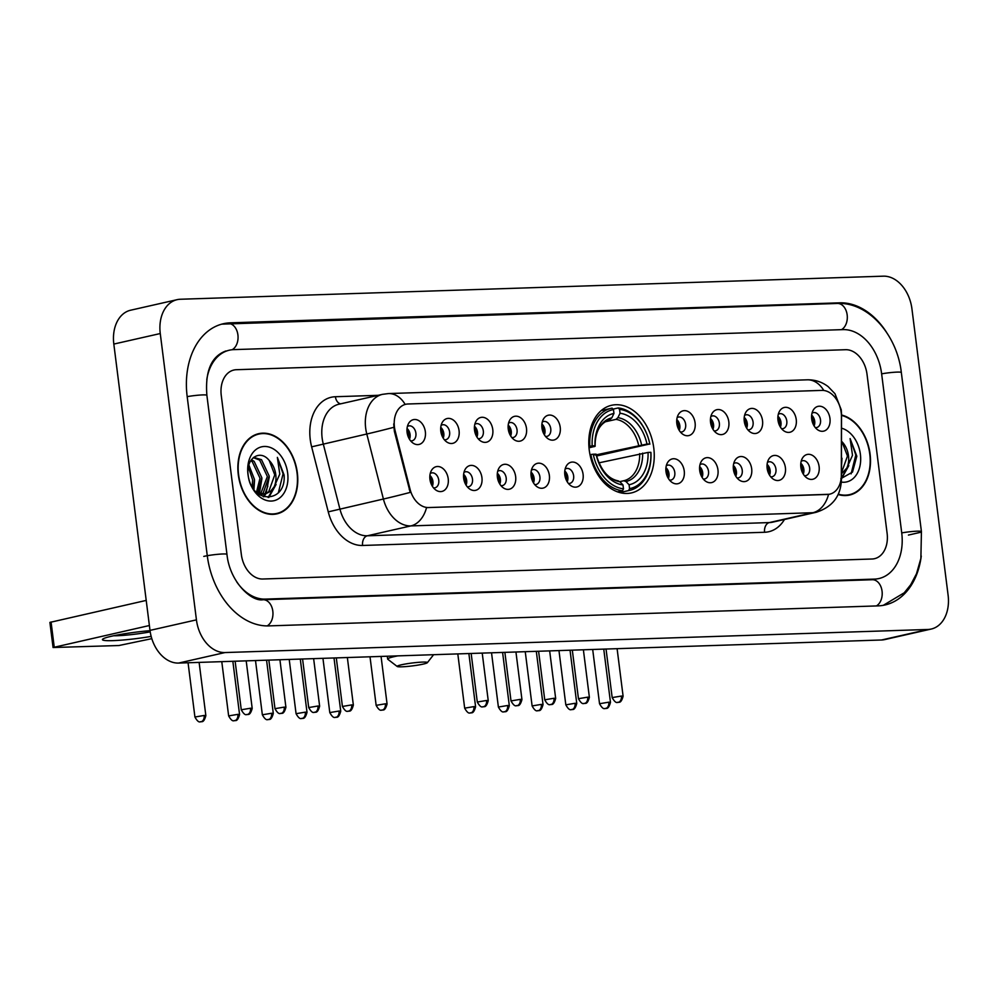 <?xml version="1.0" encoding="UTF-8"?>
<svg xmlns="http://www.w3.org/2000/svg" width="998" height="998" viewBox="0 0 998 998"><rect width="100%" height="100%" fill="white"/><g stroke="black" fill="none" stroke-linecap="round" stroke-linejoin="round"><path stroke-width="1.5" d="M589.257 450.16A44.922 31.986 77.2 0 0 631.447 492.912A44.922 31.986 77.2 0 0 653.777 448.04A44.922 31.986 77.2 0 0 611.587 405.275A44.922 31.986 77.2 0 0 589.257 450.16M481.934 477.643A12.712 9.057 -102.8 0 1 469.659 488.995A12.712 9.057 -102.8 0 1 463.671 478.242A12.712 9.057 -102.8 0 1 465.193 469.322A12.712 9.057 -102.8 0 1 474.811 466.216A12.712 9.057 -102.8 0 1 481.934 477.643M467.226 486.75A7.635 5.427 77.2 0 0 468.686 486.7A7.635 5.427 77.2 0 0 472.478 479.077A7.635 5.427 77.2 0 0 465.305 471.817A7.635 5.427 77.2 0 0 463.97 472.391M515.642 476.533A12.712 9.057 -102.8 0 1 503.379 487.897A12.712 9.057 -102.8 0 1 497.391 477.131A12.712 9.057 -102.8 0 1 498.913 468.212A12.712 9.057 -102.8 0 1 508.518 465.105A12.712 9.057 -102.8 0 1 515.642 476.533M500.946 485.639A7.635 5.427 77.2 0 0 502.406 485.589A7.635 5.427 77.2 0 0 506.186 477.967A7.635 5.427 77.2 0 0 499.025 470.707A7.635 5.427 77.2 0 0 497.69 471.293M549.362 475.422A12.712 9.057 -102.8 0 1 537.099 486.787A12.712 9.057 -102.8 0 1 531.111 476.021A12.712 9.057 -102.8 0 1 532.633 467.101A12.712 9.057 -102.8 0 1 542.238 463.995A12.712 9.057 -102.8 0 1 549.362 475.422M534.666 484.529A7.635 5.427 77.2 0 0 536.113 484.479A7.635 5.427 77.2 0 0 539.906 476.857A7.635 5.427 77.2 0 0 532.745 469.596A7.635 5.427 77.2 0 0 531.41 470.183M583.082 474.312A12.712 9.057 -102.8 0 1 570.819 485.677A12.712 9.057 -102.8 0 1 564.831 474.923A12.712 9.057 -102.8 0 1 566.353 465.991A12.712 9.057 -102.8 0 1 575.958 462.885A12.712 9.057 -102.8 0 1 583.082 474.312M568.386 483.431A7.635 5.427 77.2 0 0 569.833 483.369A7.635 5.427 77.2 0 0 573.625 475.759A7.635 5.427 77.2 0 0 566.465 468.499A7.635 5.427 77.2 0 0 565.13 469.072M684.241 470.994A12.712 9.057 -102.8 0 1 671.966 482.358A12.712 9.057 -102.8 0 1 665.978 471.592A12.712 9.057 -102.8 0 1 667.512 462.673A12.712 9.057 -102.8 0 1 677.118 459.567A12.712 9.057 -102.8 0 1 684.241 470.994M669.533 480.1A7.635 5.427 77.2 0 0 670.993 480.05A7.635 5.427 77.2 0 0 674.785 472.428A7.635 5.427 77.2 0 0 667.625 465.168A7.635 5.427 77.2 0 0 666.277 465.754M717.961 469.883A12.712 9.057 -102.8 0 1 705.686 481.248A12.712 9.057 -102.8 0 1 699.698 470.495A12.712 9.057 -102.8 0 1 701.22 461.563A12.712 9.057 -102.8 0 1 710.838 458.456A12.712 9.057 -102.8 0 1 717.961 469.883M703.253 479.003A7.635 5.427 77.2 0 0 704.713 478.94A7.635 5.427 77.2 0 0 708.505 471.33A7.635 5.427 77.2 0 0 701.332 464.07A7.635 5.427 77.2 0 0 699.997 464.644M751.681 468.786A12.712 9.057 -102.8 0 1 739.406 480.138A12.712 9.057 -102.8 0 1 733.418 469.384A12.712 9.057 -102.8 0 1 734.94 460.452A12.712 9.057 -102.8 0 1 744.558 457.358A12.712 9.057 -102.8 0 1 751.681 468.786M736.973 477.892A7.635 5.427 77.2 0 0 738.433 477.842A7.635 5.427 77.2 0 0 742.225 470.22A7.635 5.427 77.2 0 0 735.052 462.96A7.635 5.427 77.2 0 0 733.717 463.534M785.401 467.675A12.712 9.057 -102.8 0 1 773.126 479.028A12.712 9.057 -102.8 0 1 767.138 468.274A12.712 9.057 -102.8 0 1 768.66 459.354A12.712 9.057 -102.8 0 1 778.278 456.248A12.712 9.057 -102.8 0 1 785.401 467.675M770.693 476.782A7.635 5.427 77.2 0 0 772.153 476.732A7.635 5.427 77.2 0 0 775.933 469.11A7.635 5.427 77.2 0 0 768.772 461.849A7.635 5.427 77.2 0 0 767.437 462.423M819.109 466.565A12.712 9.057 -102.8 0 1 806.846 477.93A12.712 9.057 -102.8 0 1 800.858 467.164A12.712 9.057 -102.8 0 1 802.38 458.244A12.712 9.057 -102.8 0 1 811.985 455.138A12.712 9.057 -102.8 0 1 819.109 466.565M804.413 475.672A7.635 5.427 77.2 0 0 805.86 475.622A7.635 5.427 77.2 0 0 809.652 468A7.635 5.427 77.2 0 0 802.492 460.739A7.635 5.427 77.2 0 0 801.157 461.326M448.214 478.753A12.712 9.057 -102.8 0 1 435.939 490.105A12.712 9.057 -102.8 0 1 429.951 479.352A12.712 9.057 -102.8 0 1 431.473 470.42A12.712 9.057 -102.8 0 1 441.091 467.326A12.712 9.057 -102.8 0 1 448.214 478.753M433.506 487.86A7.635 5.427 77.2 0 0 434.966 487.797A7.635 5.427 77.2 0 0 438.758 480.188A7.635 5.427 77.2 0 0 431.585 472.927A7.635 5.427 77.2 0 0 430.25 473.501M459.068 430.637A12.712 9.057 -102.8 0 1 446.792 442.002A12.712 9.057 -102.8 0 1 440.804 431.236A12.712 9.057 -102.8 0 1 442.326 422.316A12.712 9.057 -102.8 0 1 451.944 419.21A12.712 9.057 -102.8 0 1 459.068 430.637M444.36 439.756A7.635 5.427 77.2 0 0 445.819 439.694A7.635 5.427 77.2 0 0 449.611 432.072A7.635 5.427 77.2 0 0 442.438 424.811A7.635 5.427 77.2 0 0 441.104 425.398M492.775 429.539A12.712 9.057 -102.8 0 1 480.512 440.891A12.712 9.057 -102.8 0 1 474.524 430.138A12.712 9.057 -102.8 0 1 476.046 421.206A12.712 9.057 -102.8 0 1 485.652 418.112A12.712 9.057 -102.8 0 1 492.775 429.539M478.079 438.646A7.635 5.427 77.2 0 0 479.539 438.596A7.635 5.427 77.2 0 0 483.319 430.974A7.635 5.427 77.2 0 0 476.158 423.713A7.635 5.427 77.2 0 0 474.823 424.287M526.495 428.429A12.712 9.057 -102.8 0 1 514.232 439.781A12.712 9.057 -102.8 0 1 508.244 429.028A12.712 9.057 -102.8 0 1 509.766 420.108A12.712 9.057 -102.8 0 1 519.372 417.002A12.712 9.057 -102.8 0 1 526.495 428.429M511.799 437.536A7.635 5.427 77.2 0 0 513.246 437.486A7.635 5.427 77.2 0 0 517.039 429.864A7.635 5.427 77.2 0 0 509.878 422.603A7.635 5.427 77.2 0 0 508.543 423.177M560.215 427.319A12.712 9.057 -102.8 0 1 547.952 438.683A12.712 9.057 -102.8 0 1 541.964 427.917A12.712 9.057 -102.8 0 1 543.486 418.998A12.712 9.057 -102.8 0 1 553.092 415.892A12.712 9.057 -102.8 0 1 560.215 427.319M545.519 436.425A7.635 5.427 77.2 0 0 546.966 436.376A7.635 5.427 77.2 0 0 550.759 428.753A7.635 5.427 77.2 0 0 543.598 421.493A7.635 5.427 77.2 0 0 542.263 422.079M695.095 422.89A12.712 9.057 -102.8 0 1 682.819 434.255A12.712 9.057 -102.8 0 1 676.831 423.489A12.712 9.057 -102.8 0 1 678.366 414.569A12.712 9.057 -102.8 0 1 687.971 411.463A12.712 9.057 -102.8 0 1 695.095 422.89M680.386 431.997A7.635 5.427 77.2 0 0 681.846 431.947A7.635 5.427 77.2 0 0 685.638 424.325A7.635 5.427 77.2 0 0 678.465 417.064A7.635 5.427 77.2 0 0 677.131 417.651M728.814 421.78A12.712 9.057 -102.8 0 1 716.539 433.144A12.712 9.057 -102.8 0 1 710.551 422.379A12.712 9.057 -102.8 0 1 712.073 413.459A12.712 9.057 -102.8 0 1 721.691 410.353A12.712 9.057 -102.8 0 1 728.814 421.78M714.106 430.887A7.635 5.427 77.2 0 0 715.566 430.837A7.635 5.427 77.2 0 0 719.358 423.214A7.635 5.427 77.2 0 0 712.185 415.954A7.635 5.427 77.2 0 0 710.85 416.54M762.534 420.669A12.712 9.057 -102.8 0 1 750.259 432.034A12.712 9.057 -102.8 0 1 744.271 421.281A12.712 9.057 -102.8 0 1 745.793 412.349A12.712 9.057 -102.8 0 1 755.411 409.242A12.712 9.057 -102.8 0 1 762.534 420.669M747.826 429.789A7.635 5.427 77.2 0 0 749.286 429.726A7.635 5.427 77.2 0 0 753.078 422.117A7.635 5.427 77.2 0 0 745.905 414.856A7.635 5.427 77.2 0 0 744.57 415.43M796.242 419.572A12.712 9.057 -102.8 0 1 783.979 430.924A12.712 9.057 -102.8 0 1 777.991 420.17A12.712 9.057 -102.8 0 1 779.513 411.238A12.712 9.057 -102.8 0 1 789.119 408.145A12.712 9.057 -102.8 0 1 796.242 419.572M781.546 428.678A7.635 5.427 77.2 0 0 782.993 428.629A7.635 5.427 77.2 0 0 786.786 421.006A7.635 5.427 77.2 0 0 779.625 413.746A7.635 5.427 77.2 0 0 778.29 414.32M829.962 418.461A12.712 9.057 -102.8 0 1 817.699 429.814A12.712 9.057 -102.8 0 1 811.711 419.06A12.712 9.057 -102.8 0 1 813.233 410.141A12.712 9.057 -102.8 0 1 822.839 407.034A12.712 9.057 -102.8 0 1 829.962 418.461M815.266 427.568A7.635 5.427 77.2 0 0 816.713 427.518A7.635 5.427 77.2 0 0 820.506 419.896A7.635 5.427 77.2 0 0 813.345 412.636A7.635 5.427 77.2 0 0 812.01 413.209M425.348 431.747A12.712 9.057 -102.8 0 1 413.072 443.112A12.712 9.057 -102.8 0 1 407.084 432.346A12.712 9.057 -102.8 0 1 408.606 423.426A12.712 9.057 -102.8 0 1 418.224 420.32A12.712 9.057 -102.8 0 1 425.348 431.747M410.64 440.854A7.635 5.427 77.2 0 0 412.099 440.804A7.635 5.427 77.2 0 0 415.892 433.182A7.635 5.427 77.2 0 0 408.718 425.921A7.635 5.427 77.2 0 0 407.384 426.508M463.621 474.362A7.635 5.427 -102.8 0 1 466.665 480.387A7.635 5.427 -102.8 0 1 466.066 485.128M497.341 473.252A7.635 5.427 -102.8 0 1 500.385 479.29A7.635 5.427 -102.8 0 1 499.786 484.018M531.061 472.141A7.635 5.427 -102.8 0 1 534.105 478.179A7.635 5.427 -102.8 0 1 533.506 482.907M564.781 471.031A7.635 5.427 -102.8 0 1 567.825 477.069A7.635 5.427 -102.8 0 1 567.226 481.809M665.94 467.713A7.635 5.427 -102.8 0 1 668.984 473.751A7.635 5.427 -102.8 0 1 668.373 478.479M699.66 466.602A7.635 5.427 -102.8 0 1 702.692 472.64A7.635 5.427 -102.8 0 1 702.093 477.381M733.368 465.505A7.635 5.427 -102.8 0 1 736.412 471.53A7.635 5.427 -102.8 0 1 735.813 476.271M767.088 464.394A7.635 5.427 -102.8 0 1 770.132 470.42A7.635 5.427 -102.8 0 1 769.533 475.16M800.808 463.284A7.635 5.427 -102.8 0 1 803.852 469.322A7.635 5.427 -102.8 0 1 803.253 474.05M429.901 475.46A7.635 5.427 -102.8 0 1 432.945 481.498A7.635 5.427 -102.8 0 1 432.346 486.238M440.754 427.356A7.635 5.427 -102.8 0 1 443.798 433.394A7.635 5.427 -102.8 0 1 443.199 438.134M474.474 426.246A7.635 5.427 -102.8 0 1 477.518 432.284A7.635 5.427 -102.8 0 1 476.919 437.024M508.194 425.148A7.635 5.427 -102.8 0 1 511.238 431.173A7.635 5.427 -102.8 0 1 510.639 435.914M541.914 424.038A7.635 5.427 -102.8 0 1 544.958 430.076A7.635 5.427 -102.8 0 1 544.359 434.804M676.794 419.609A7.635 5.427 -102.8 0 1 679.825 425.647A7.635 5.427 -102.8 0 1 679.226 430.375M710.501 418.499A7.635 5.427 -102.8 0 1 713.545 424.537A7.635 5.427 -102.8 0 1 712.946 429.265M744.221 417.389A7.635 5.427 -102.8 0 1 747.265 423.426A7.635 5.427 -102.8 0 1 746.666 428.167M777.941 416.291A7.635 5.427 -102.8 0 1 780.985 422.316A7.635 5.427 -102.8 0 1 780.386 427.057M811.661 415.18A7.635 5.427 -102.8 0 1 814.705 421.218A7.635 5.427 -102.8 0 1 814.106 425.946M407.034 428.466A7.635 5.427 -102.8 0 1 410.078 434.504A7.635 5.427 -102.8 0 1 409.479 439.232M395.196 431.049A22.892 16.292 -102.8 0 1 394.447 427.132A22.892 16.292 -102.8 0 1 405.824 404.265A22.892 16.292 -102.8 0 1 408.02 403.99L821.903 390.393A22.892 16.292 -102.8 0 1 841.439 416.391L841.326 475.248A22.892 16.292 -102.8 0 1 829.7 494.172A22.892 16.292 -102.8 0 1 827.504 494.459L428.653 507.558A22.892 16.292 -102.8 0 1 410.103 489.407L395.196 431.049L394.347 431.236L393.736 423.888M238.297 474.736A41.118 29.279 77.2 0 0 276.908 513.858A41.118 29.279 77.2 0 0 297.342 472.79A41.118 29.279 77.2 0 0 258.732 433.668A41.118 29.279 77.2 0 0 238.297 474.736M274.55 514.257A41.118 29.279 77.2 0 0 276.259 513.571M838.145 494.521A41.118 29.279 77.2 0 0 849.635 495.045A41.118 29.279 77.2 0 0 870.069 453.99A41.118 29.279 77.2 0 0 841.526 415.006M847.277 495.445A41.118 29.279 77.2 0 0 848.986 494.759M823.787 390.48A29.666 20.634 -91.9 0 0 807.27 379.814L388.521 393.561A29.666 20.634 88.1 0 1 405.151 404.427L405.824 404.265M829.213 494.284L426.533 507.62A29.666 20.634 -91.9 0 1 410.877 525.909A33.907 24.139 -102.8 0 1 383.407 499.025A29.666 0.798 -14.3 0 0 410.215 492.401L394.347 431.236M867.013 374.225A25.437 18.114 77.2 0 0 845.58 349.712L236.339 369.709A25.437 18.114 77.2 0 0 233.894 370.033A25.437 18.114 77.2 0 0 221.257 395.433L241.341 554.501A25.437 18.114 77.2 0 0 262.773 579.015L872.027 559.005A25.437 18.114 77.2 0 0 874.473 558.693A25.437 18.114 77.2 0 0 887.11 533.294L867.013 374.225A25.437 18.114 77.2 0 0 845.58 349.712L236.339 369.709A25.437 18.114 77.2 0 0 233.894 370.033A25.437 18.114 77.2 0 0 221.257 395.433L241.341 554.501A25.437 18.114 77.2 0 0 262.773 579.015L872.027 559.005A25.437 18.114 77.2 0 0 874.473 558.693A25.437 18.114 77.2 0 0 887.11 533.294L867.013 374.225M258.27 434.205A41.118 29.279 77.2 0 0 256.436 434.33M297.03 472.803A40.693 28.967 77.2 0 0 258.819 434.08A40.693 28.967 77.2 0 0 238.609 474.724A40.693 28.967 77.2 0 0 276.808 513.446A40.693 28.967 77.2 0 0 297.03 472.803M248.851 464.981L254.478 479.452L253.355 488.708M248.352 467.101L252.631 479.876L252.145 486.837M251.396 459.704L254.128 461.35L261.85 477.78L257.422 493.049M250.723 460.714L252.294 461.762L260.004 478.204L256.461 492.326M253.654 457.346L261.501 459.679L269.223 476.108L263.185 493L261.563 494.185M260.715 494.659L259.917 495.02M253.292 457.645L259.667 460.09L267.377 476.533L260.565 494.035M269.223 460.49C259.829 448.464 245.421 458.893 248.178 475.21C251.147 504.277 286.426 503.741 284.093 475.011L277.369 457.383L279.777 474.112L274.088 486.887A19.162 13.635 77.2 0 0 275.772 474.624A19.162 13.635 77.2 0 0 269.223 460.49L274.749 474.861L268.712 491.752L264.47 494.122M274.088 486.887L270.558 491.328L265.393 493.96L257.047 492.875M265.393 493.96L259.156 494.521M247.978 474.412A27.632 19.673 77.2 0 0 271.269 501.058A27.632 19.673 77.2 0 0 287.661 473.114A27.632 19.673 77.2 0 0 264.37 446.468A27.632 19.673 77.2 0 0 247.978 474.412M277.369 457.383L283.083 473.776L278.38 492.663M274.837 486.076L268.113 497.478M267.838 486.088L264.957 493.96M264.894 494.072L263.185 496.605M260.478 487.76L258.644 493.536M276.097 484.442L268.811 497.466M269.273 477.044L266.017 493.523M265.83 493.848L263.771 496.804M261.9 478.716L259.368 493.761M254.527 480.387L253.954 489.531M151.16 636.4A33.907 3.231 -7.2 0 1 112.874 640.641A33.907 3.231 -7.2 0 1 102.844 639.032A33.907 3.231 -7.2 0 1 150.037 630.674M113.622 635.763A27.121 2.582 172.8 0 0 117.028 635.726A27.121 2.582 172.8 0 0 150.211 631.871M149.376 625.521L53.069 647.515L118.887 645.531L151.796 638.658M53.069 647.515L49.9 622.403L146.207 600.409M838.308 494.147A40.693 28.967 77.2 0 0 849.535 494.634A40.693 28.967 77.2 0 0 869.757 453.99A40.693 28.967 77.2 0 0 841.526 415.418M841.451 453.641L841.439 464.369M840.84 478.678L852.504 472.091L856.82 456.198L850.096 438.571L852.504 455.313L846.815 468.074A19.162 13.635 77.2 0 0 848.5 455.824A19.162 13.635 77.2 0 0 841.95 441.677L847.477 456.049L841.414 472.965M846.815 468.074L841.414 473.85M841.339 482.096A27.632 19.673 77.2 0 0 860.388 454.302A27.632 19.673 77.2 0 0 841.501 428.179M850.096 438.571L855.81 454.976L851.107 473.863M847.564 467.264L841.414 478.167M848.824 465.629L841.539 478.653M842 458.232L841.426 467.376M401.82 666.814A15.257 1.46 172.8 0 0 417.638 665.155A15.257 1.46 172.8 0 0 427.356 662.684A15.257 1.46 172.8 0 0 422.715 662.086A15.257 1.46 172.8 0 0 405.562 663.982A15.257 1.46 172.8 0 0 397.216 666.489A15.257 1.46 172.8 0 0 401.82 666.814M629.563 488.621L628.615 490.579A42.041 29.94 77.2 0 0 629.651 490.367A42.041 29.94 77.2 0 0 650.921 452.556L650.858 452.331A40.357 28.73 77.2 0 1 629.563 488.621L629.077 484.754A36.452 25.948 77.2 0 0 648.039 452.431L598.875 462.86M619.795 481.647L623.75 480.749L625.958 481.523L629.077 484.754M649.86 444.185A42.041 29.94 77.2 0 0 618.186 407.945L619.558 409.367A40.357 28.73 77.2 0 1 649.798 443.96L596.53 456.024M613.034 409.118L618.186 407.945M628.615 490.579L619.77 492.575M617.6 491.889L622.527 490.779L623.476 488.833A40.357 28.73 77.2 0 1 593.236 454.227L590.853 454.527A42.041 29.94 77.2 0 0 622.527 490.779M590.853 454.527L590.005 454.726M649.798 443.96L646.978 444.06A36.452 25.948 77.2 0 0 620.045 413.247L619.558 409.367M648.039 452.431L650.858 452.331M593.236 454.227L596.056 454.14A36.452 25.948 77.2 0 0 622.989 484.953L623.476 488.833M620.045 413.247L617.899 417.663L616.003 419.372L604.701 421.929M596.243 454.839L646.978 444.06M595.045 455.076L596.056 454.14M622.989 484.953L619.87 481.722L617.662 480.949M588.895 446.368L592.176 445.856A40.357 28.73 77.2 0 1 613.471 409.567L612.098 408.145A42.041 29.94 77.2 0 0 611.063 408.357A42.041 29.94 77.2 0 0 589.793 446.156M613.471 409.567L613.957 413.446A36.452 25.948 77.2 0 0 594.995 445.769L592.176 445.856M594.995 445.769L595.145 446.268C594.895 432.134 599.81 423.227 609.903 419.572A31.362 22.33 77.2 0 0 609.903 419.572L611.811 417.863L613.957 413.446M611.811 417.863A32.61 23.216 77.2 0 0 595.145 446.268L589.007 447.84M595.145 446.268L593.997 446.705M397.216 666.489L387.798 659.254A23.74 2.258 -7.2 0 1 387.661 659.054A23.74 2.258 -7.2 0 1 397.853 655.873M409.192 438.733A12.712 9.057 77.2 0 0 409.093 435.427A12.712 9.057 77.2 0 0 406.984 429.04M442.9 437.635A12.712 9.057 77.2 0 0 442.813 434.33A12.712 9.057 77.2 0 0 440.704 427.93M476.62 436.525A12.712 9.057 77.2 0 0 476.533 433.219A12.712 9.057 77.2 0 0 474.424 426.832M510.34 435.415A12.712 9.057 77.2 0 0 510.24 432.109A12.712 9.057 77.2 0 0 508.144 425.722M544.06 434.305A12.712 9.057 77.2 0 0 543.96 430.999A12.712 9.057 77.2 0 0 541.864 424.612M678.939 429.876A12.712 9.057 77.2 0 0 678.84 426.57A12.712 9.057 77.2 0 0 676.731 420.183M712.647 428.778A12.712 9.057 77.2 0 0 712.56 425.472A12.712 9.057 77.2 0 0 710.451 419.073M746.367 427.668A12.712 9.057 77.2 0 0 746.279 424.362A12.712 9.057 77.2 0 0 744.171 417.975M780.087 426.558A12.712 9.057 77.2 0 0 779.999 423.252A12.712 9.057 77.2 0 0 777.891 416.865M813.807 425.447A12.712 9.057 77.2 0 0 813.707 422.142A12.712 9.057 77.2 0 0 811.611 415.754M432.059 485.739A12.712 9.057 77.2 0 0 431.959 482.433A12.712 9.057 77.2 0 0 429.851 476.046M465.767 484.629A12.712 9.057 77.2 0 0 465.679 481.323A12.712 9.057 77.2 0 0 463.571 474.936M499.487 483.519A12.712 9.057 77.2 0 0 499.399 480.213A12.712 9.057 77.2 0 0 497.291 473.825M533.206 482.421A12.712 9.057 77.2 0 0 533.107 479.115A12.712 9.057 77.2 0 0 531.011 472.715M566.926 481.31A12.712 9.057 77.2 0 0 566.827 478.005A12.712 9.057 77.2 0 0 564.731 471.617M668.086 477.992A12.712 9.057 77.2 0 0 667.986 474.686A12.712 9.057 77.2 0 0 665.891 468.287M701.806 476.882A12.712 9.057 77.2 0 0 701.706 473.576A12.712 9.057 77.2 0 0 699.598 467.176M735.514 475.772A12.712 9.057 77.2 0 0 735.426 472.466A12.712 9.057 77.2 0 0 733.318 466.078M769.233 474.661A12.712 9.057 77.2 0 0 769.146 471.355A12.712 9.057 77.2 0 0 767.038 464.968M802.953 473.551A12.712 9.057 77.2 0 0 802.866 470.245A12.712 9.057 77.2 0 0 800.758 463.858M236.638 581.734A45.771 32.597 77.2 0 0 265.318 599.099L874.56 579.102A45.771 32.597 77.2 0 0 878.976 578.528A45.771 32.597 77.2 0 0 901.718 532.807L881.621 373.739A45.771 32.597 77.2 0 0 843.048 329.614L233.806 349.624A45.771 32.597 77.2 0 0 229.39 350.186A45.771 32.597 77.2 0 0 206.786 379.614M911.935 308.856A33.907 24.139 77.2 0 0 883.355 276.172L180.376 299.25A33.907 24.139 77.2 0 0 177.108 299.674A33.907 24.139 77.2 0 0 160.266 333.544L196.431 619.858A33.907 24.139 77.2 0 0 225.012 652.555L927.99 629.464A33.907 24.139 77.2 0 0 931.246 629.039A33.907 24.139 77.2 0 0 948.1 595.17L911.935 308.856M177.108 299.674L130.676 310.203A33.907 24.139 77.2 0 0 113.822 344.073L149.999 630.387A33.907 24.139 77.2 0 0 178.567 663.071L881.546 639.992A33.907 24.139 77.2 0 0 884.814 639.568L931.246 629.039M886.511 332.272A72.904 51.908 77.2 0 0 839.667 302.831L230.413 322.828A72.904 51.908 77.2 0 0 223.402 323.726A72.904 51.908 77.2 0 0 187.175 396.555L207.26 555.612A72.904 51.908 77.2 0 0 268.699 625.896L877.953 605.886A72.904 51.908 77.2 0 0 884.964 604.988A72.904 51.908 77.2 0 0 921.266 556.011M410.103 489.407L409.267 489.594M328.255 511.862L383.407 499.025L366.79 434.005A33.907 24.139 -102.8 0 1 365.68 428.204A33.907 24.139 -102.8 0 1 382.533 394.335L338.996 404.202A33.907 24.139 77.2 0 0 322.142 438.072A33.907 24.139 77.2 0 0 323.252 443.873L339.869 508.893A33.907 24.139 77.2 0 0 367.339 535.789L769.346 522.578A33.907 24.139 77.2 0 0 772.602 522.166L816.139 512.298A33.907 24.139 -102.8 0 1 812.883 512.71L410.877 525.909L367.339 535.789A8.483 5.901 -91.9 0 0 362.598 545.469A42.39 30.177 -102.8 0 1 328.255 511.862L311.638 446.842A42.39 30.177 -102.8 0 1 335.403 396.73L378.167 395.32M393.761 427.331A29.666 0.798 -14.3 0 1 366.79 434.005L311.638 446.842M828.54 494.422A29.666 20.634 88.1 0 1 812.883 512.71L769.346 522.578A8.483 5.901 -91.9 0 0 764.593 532.271L362.598 545.469M841.077 478.965A29.666 6.362 0.1 0 1 841.401 479.913C840.728 496.305 832.307 507.096 816.139 512.298M841.302 413.546A29.666 6.362 0.1 0 1 841.526 414.332L841.401 479.913M784.465 519.471A42.39 30.177 -102.8 0 1 764.593 532.271M335.403 396.73A8.483 5.901 -91.9 0 0 340.655 403.828M51.06 621.979L54.229 647.091M623.762 480.749L623.75 480.749A31.362 22.33 77.2 0 0 623.762 480.749A31.362 22.33 77.2 0 0 639.681 453.616M641.564 444.746A32.61 23.216 77.2 0 0 617.899 417.663M625.958 481.523A32.61 23.216 77.2 0 0 642.625 453.117M618.423 480.924C608.244 479.003 600.833 470.245 596.205 454.639A32.61 23.216 77.2 0 0 619.87 481.722M638.62 445.245A31.362 22.33 77.2 0 0 616.003 419.372M204.153 715.466L194.922 717.013C199.101 724.573 200.773 720.955 200.561 721.828A5.514 3.83 88.1 0 0 201.072 721.766A5.514 3.83 -91.9 0 0 204.153 715.466L205.85 715.628L199.126 662.398M237.873 714.356L228.642 715.903C232.821 723.463 234.493 719.845 234.281 720.718A5.514 3.83 88.1 0 0 234.792 720.656A5.514 3.83 -91.9 0 0 237.873 714.356L239.57 714.531L232.846 661.287M271.593 713.258L262.349 714.793C266.541 722.352 268.2 718.747 268 719.62A5.514 3.83 88.1 0 0 268.512 719.546A5.514 3.83 -91.9 0 0 271.593 713.258L273.29 713.42L266.566 660.189M305.313 712.148L296.069 713.695C300.248 721.242 301.92 717.637 301.72 718.51A5.514 3.83 88.1 0 0 302.232 718.448A5.514 3.83 -91.9 0 0 305.313 712.148L307.01 712.31L300.286 659.079M339.033 711.038L329.789 712.584C333.968 720.144 335.64 716.527 335.44 717.4A5.514 3.83 88.1 0 0 335.952 717.337A5.514 3.83 -91.9 0 0 339.033 711.038L340.73 711.2L334.006 657.969M473.9 706.609L464.669 708.156C468.848 715.703 470.52 712.098 470.308 712.971A5.514 3.83 88.1 0 0 470.819 712.909A5.514 3.83 -91.9 0 0 473.9 706.609L475.597 706.771L468.873 653.54M507.62 705.499L498.389 707.046C502.568 714.605 504.24 710.988 504.027 711.861A5.514 3.83 88.1 0 0 504.539 711.799A5.514 3.83 -91.9 0 0 507.62 705.499L509.317 705.661L502.593 652.43M541.34 704.388L532.109 705.935C536.288 713.495 537.947 709.877 537.747 710.751A5.514 3.83 88.1 0 0 538.259 710.688A5.514 3.83 -91.9 0 0 541.34 704.388L543.037 704.563L536.313 651.332M575.06 703.291L565.816 704.837C569.995 712.385 571.667 708.78 571.467 709.653A5.514 3.83 88.1 0 0 571.979 709.578A5.514 3.83 -91.9 0 0 575.06 703.291L576.757 703.453L570.033 650.222M608.78 702.18L599.536 703.727C603.715 711.275 605.387 707.669 605.187 708.543A5.514 3.83 88.1 0 0 605.699 708.48A5.514 3.83 -91.9 0 0 608.78 702.18L610.477 702.343L603.753 649.112M250.51 708.231L241.267 709.778C245.446 717.325 247.117 713.72 246.918 714.593A5.514 3.83 88.1 0 0 247.417 714.531A5.514 3.83 -91.9 0 0 250.51 708.231L252.195 708.393L246.194 660.851M284.23 707.12L274.986 708.667C279.166 716.227 280.837 712.609 280.638 713.483A5.514 3.83 88.1 0 0 281.137 713.42A5.514 3.83 -91.9 0 0 284.23 707.12L285.915 707.283L279.914 659.753M317.938 706.01L308.706 707.557C312.885 715.117 314.557 711.499 314.345 712.372A5.514 3.83 88.1 0 0 314.857 712.31A5.514 3.83 -91.9 0 0 317.938 706.01L319.634 706.185L313.634 658.643M351.658 704.912L342.426 706.459C346.605 714.007 348.277 710.401 348.065 711.275A5.514 3.83 88.1 0 0 348.576 711.2A5.514 3.83 -91.9 0 0 351.658 704.912L353.354 705.075L347.354 657.532M385.378 703.802L376.146 705.349C380.325 712.896 381.985 709.291 381.785 710.164A5.514 3.83 88.1 0 0 382.296 710.102A5.514 3.83 -91.9 0 0 385.378 703.802L387.074 703.964L381.061 656.422M486.537 700.484L477.294 702.031C481.473 709.578 483.144 705.973 482.945 706.846A5.514 3.83 88.1 0 0 483.444 706.771A5.514 3.83 -91.9 0 0 486.537 700.484L488.234 700.646L482.221 653.104M520.257 699.373L511.013 700.92C515.193 708.468 516.864 704.862 516.665 705.736A5.514 3.83 88.1 0 0 517.164 705.673A5.514 3.83 -91.9 0 0 520.257 699.373L521.942 699.536L515.941 651.993M553.977 698.263L544.733 699.81C548.912 707.37 550.584 703.752 550.385 704.625A5.514 3.83 88.1 0 0 550.884 704.563A5.514 3.83 -91.9 0 0 553.977 698.263L555.661 698.425L549.661 650.883M587.685 697.153L578.453 698.7C582.632 706.26 584.304 702.642 584.104 703.515A5.514 3.83 88.1 0 0 584.603 703.453A5.514 3.83 -91.9 0 0 587.685 697.153L589.381 697.315L583.381 649.785M621.405 696.055L612.173 697.59C616.352 705.149 618.024 701.532 617.812 702.417A5.514 3.83 88.1 0 0 618.323 702.343A5.514 3.83 -91.9 0 0 621.405 696.055L623.101 696.217L617.101 648.675M221.731 324.15L837.422 303.454A13.56 9.431 88.1 0 1 847.165 314.906A13.56 9.431 88.1 0 1 841.476 329.664M837.422 303.454C868.435 301.845 897.227 335.178 901.331 372.516A13.56 1.297 172.8 0 0 897.165 372.104A13.56 1.297 172.8 0 0 881.633 373.838M901.331 372.516L921.428 531.585A13.56 1.297 172.8 0 0 917.262 531.173A13.56 1.297 172.8 0 0 901.73 532.907M876.369 605.936A13.56 9.431 -91.9 0 0 882.057 591.178A13.56 9.431 -91.9 0 0 872.327 579.726L263.085 599.736C251.097 601.981 229.565 581.285 226.97 554.389L206.885 395.32C205.014 371.094 211.364 356.311 225.91 350.972M267.177 625.908A13.56 9.431 -91.9 0 0 272.816 611.188A13.56 9.431 -91.9 0 0 263.085 599.736M203.779 556.41A13.56 1.297 -7.2 0 1 222.804 553.977A13.56 1.297 -7.2 0 1 226.97 554.389M187.187 396.643A13.56 1.297 -7.2 0 1 202.706 394.909A13.56 1.297 -7.2 0 1 206.885 395.32M228.18 323.464A13.56 9.431 88.1 0 1 237.911 334.916A13.56 9.431 88.1 0 1 232.11 349.737M881.546 639.992L927.99 629.464M178.567 663.071L225.012 652.555M149.999 630.387L196.431 619.858M113.822 344.073L160.266 333.544M836.798 303.479L839.667 302.831M908.43 535.065L921.191 532.171M227.532 323.489L230.413 322.828M871.703 579.751L874.56 579.102M262.499 599.748L265.318 599.099M841.526 414.332L841.252 409.829L834.977 393.723L828.24 386.7C822.127 381.972 815.129 379.677 807.27 379.814M388.521 393.561L382.533 394.335M254.739 435.003L258.819 434.08M272.728 514.369L276.808 513.446M845.456 495.569L849.535 494.634M427.356 662.684L433.606 654.7M619.82 492.6L629.651 490.367M601.233 410.577L611.063 408.357M387.299 656.222L387.661 659.054M194.922 717.013L188.061 662.759M205.85 715.628C203.617 724.061 200.91 720.968 201.496 721.716L200.561 721.828M228.642 715.903L221.781 661.662M239.57 714.531C237.337 722.964 234.63 719.87 235.204 720.618L234.281 720.718M262.349 714.793L255.5 660.551M273.29 713.42C271.044 721.853 268.35 718.76 268.924 719.508L268 719.62M296.069 713.695L289.22 659.441M307.01 712.31C304.764 720.743 302.07 717.649 302.644 718.398L301.72 718.51M329.789 712.584L322.94 658.331M340.73 711.2C338.484 719.633 335.79 716.539 336.363 717.288L335.44 717.4M464.669 708.156L457.808 653.902M475.597 706.771C473.364 715.204 470.657 712.11 471.243 712.859L470.308 712.971M498.389 707.046L491.527 652.792M509.317 705.661C507.084 714.094 504.377 711.013 504.963 711.749L504.027 711.861M532.109 705.935L525.247 651.694M543.037 704.563C540.804 712.996 538.097 709.902 538.671 710.651L537.747 710.751M565.816 704.837L558.967 650.584M576.757 703.453C574.511 711.886 571.817 708.792 572.39 709.541L571.467 709.653M599.536 703.727L592.687 649.473M610.477 702.343C608.231 710.776 605.537 707.682 606.11 708.43L605.187 708.543M241.267 709.778L235.129 661.212M252.195 708.393C249.962 716.826 247.255 713.732 247.841 714.481L246.918 714.593M274.986 708.667L268.849 660.115M285.915 707.283C283.682 715.716 280.974 712.622 281.561 713.37L280.638 713.483M308.706 707.557L302.569 659.004M319.634 706.185C317.401 714.618 314.694 711.524 315.281 712.273L314.345 712.372M342.426 706.459L336.289 657.894M353.354 705.075C351.121 713.508 348.414 710.414 348.988 711.162L348.065 711.275M376.146 705.349L370.009 656.784M387.074 703.964C384.829 712.397 382.134 709.304 382.708 710.052L381.785 710.164M477.294 702.031L471.156 653.465M488.234 700.646C485.989 709.079 483.294 705.985 483.868 706.734L482.945 706.846M511.013 700.92L504.876 652.355M521.942 699.536C519.709 707.969 517.001 704.875 517.588 705.623L516.665 705.736M544.733 699.81L538.596 651.257M555.661 698.425C553.428 706.858 550.721 703.765 551.308 704.513L550.385 704.625M578.453 698.7L572.316 650.147M589.381 697.315C587.148 705.761 584.441 702.667 585.028 703.415L584.104 703.515M612.173 697.59L606.036 649.037M623.101 696.217C620.868 704.65 618.161 701.557 618.748 702.305L617.812 702.417M883.292 605.324L904.25 592.775L910.7 584.753L916.513 573.7L920.88 558.393L921.428 531.585M875.483 579.327L872.327 579.726"/></g></svg>
